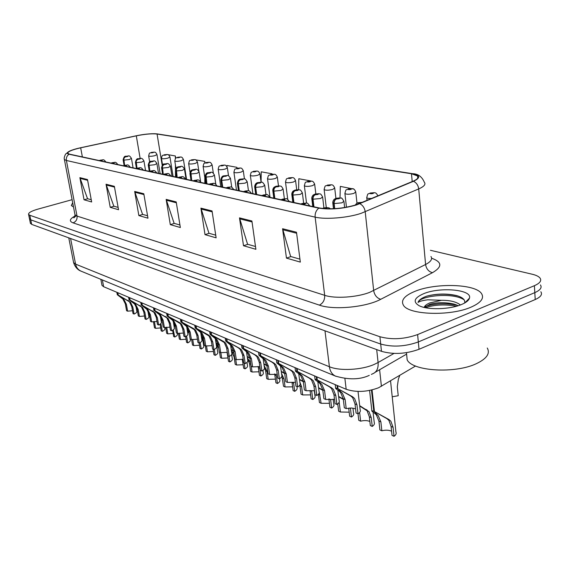 <?xml version="1.0" encoding="UTF-8"?>
<svg xmlns="http://www.w3.org/2000/svg" width="570" height="570" viewBox="0 0 570 570"><rect width="100%" height="100%" fill="white"/><g stroke="black" fill="none" stroke-linecap="round" stroke-linejoin="round"><path stroke-width="0.85" d="M415.566 366.011L378.615 387.75C366.995 392.053 356.186 392.559 346.175 389.267L103.64 286.71L102.009 285.413L101.866 284.651M470.97 307.173C480.938 302.756 484.457 298.238 481.529 293.6C475.387 283.803 435.601 282.741 415.067 291.298C404.565 295.595 400.667 300.212 403.375 305.142C408.312 314.875 450.136 316.443 470.97 307.173C480.938 302.756 484.457 298.238 481.529 293.6C475.387 283.803 435.601 282.741 415.067 291.298C404.565 295.595 400.667 300.212 403.375 305.142C408.312 314.875 450.136 316.443 470.97 307.173M356.115 204.851C342.72 208.648 330.465 209.689 319.35 207.979L69.462 154.142L67.837 153.38C67.517 151.706 71.799 149.853 80.669 147.815L136.301 135.845C145.058 134.078 151.976 133.473 157.071 134.036L411.483 173.75L417.589 175.98C418.922 177.584 417.397 179.336 413.008 181.239L356.115 204.851M356.535 204.936L413.507 181.281C420.824 177.783 420.304 175.225 411.932 173.608L155.539 133.751C150.145 133.565 143.683 134.242 136.166 135.795L80.548 147.758C75.596 148.841 71.863 150.003 69.355 151.242C66.704 152.646 66.605 153.643 69.056 154.242L318.837 208.143C330.23 209.895 342.798 208.827 356.535 204.936M466.801 300.889L467.443 301.081M29.433 218.531L30.737 219.835L380.696 344.045C392.616 347.322 405.163 346.624 418.323 341.95L534.81 292.631C540.31 290.173 542.191 287.608 540.453 284.943C542.191 287.608 540.31 290.173 534.81 292.631L418.323 341.95C405.163 346.624 392.616 347.322 380.696 344.045L30.737 219.835L29.433 218.531M91.243 199.749L87.531 198.688L79.878 177.633L84.046 199.778L91.663 201.972L87.488 179.55L79.878 177.633M87.737 198.752L84.046 199.778M118.125 207.402L113.815 206.169L106.041 184.224L110.224 207.316L118.539 209.717L114.356 186.326L106.041 184.224M114.028 206.233L110.224 207.316M147.559 215.781L142.557 214.356L134.67 191.449L138.852 215.574L147.972 218.196L143.797 193.743L134.67 191.449M142.778 214.413L138.852 215.574M299.941 259.151L290.657 256.507L282.578 228.727L286.454 258.11L300.319 262.107L296.493 232.239L282.578 228.727M290.907 256.578L286.454 258.11M255.495 246.504L247.58 244.245L239.493 217.868L243.504 245.734L255.887 249.304L251.912 220.996L239.493 217.868M247.822 244.316L243.504 245.734M215.731 235.182L208.955 233.251L200.904 208.143L205.008 234.641L216.13 237.84L212.054 210.95L200.904 208.143M209.19 233.322L205.008 234.641M179.942 224.993L174.121 223.34L166.148 199.379L170.302 224.637L180.348 227.53L176.208 201.915L166.148 199.379M174.349 223.404L170.302 224.637M72.682 202.713L71.307 205.549L73.487 206.924L71.307 205.549L72.682 202.713M72.098 199.685L37.884 209.14C31.307 211.057 28.215 212.824 28.593 214.455L29.804 215.268L379.912 336.735C391.854 339.941 404.422 339.221 417.618 334.576L534.396 285.691C539.911 283.254 541.799 280.725 540.061 278.103C538.778 276.464 536.163 275.182 532.216 274.234L430.407 250.287M204.808 163.013L204.808 161.41L195.717 159.871M175.731 158.218L175.375 155.981L167.017 154.491M310.828 180.954L298.808 178.738L298.609 189.675M353.649 189.062L340.319 186.39L340.012 197.868M237.056 168.243L236.928 167.331L226.988 165.5L226.981 166.711M272.168 174.242L272.111 173.814L261.21 171.805L261.096 182.25M272.111 173.814L272.104 174.249M236.928 167.331L236.921 168.278L240.298 167.986M204.815 177.548L204.815 183.305M175.375 155.981L175.389 158.595M175.425 164.937L175.453 169.596M175.46 170.665L175.503 176.985M30.36 223.062L31.671 224.388L381.472 351.32C393.378 354.675 405.897 353.998 419.021 349.289L535.216 299.542C540.709 297.063 542.583 294.462 540.845 291.755M355.58 408.79L351.255 407.978L346.211 408.605L344.323 407.764L343.24 398.765L340.568 392.474L338.801 390.849C336.286 389.125 335.224 388.17 335.616 387.978L337.411 388.505L337.034 385.398M337.639 385.655L338.017 388.761L352.538 396.734L354.569 398.487L356.948 404.736L358.01 413.863C360.076 412.488 360.781 411.091 360.133 409.68L358.024 391.433M340.091 390.122L338.78 389.844L342.406 393.264L345.135 399.584L346.211 408.605M358.01 413.863L356.065 412.993L355.003 403.888L352.673 397.675L350.6 395.908L338.017 388.761M324.166 208.648L326.047 208.178L324.266 208.656M340.105 390.236L337.411 388.505M391.583 431.198C388.868 429.987 385.619 429.851 381.85 430.778L379.898 429.894L378.922 421.038L376.378 414.875L374.697 413.307C372.381 411.718 371.433 410.842 371.847 410.685L373.827 411.298L371.469 390.072M372.053 389.937L374.454 411.576L388.89 419.506L390.842 421.202L393.086 427.315L394.034 436.299C395.943 434.939 396.578 433.542 395.929 432.103L390.55 380.888M376.407 412.858L374.96 412.516L378.28 415.708L380.881 421.907L381.85 430.778M394.034 436.299L392.025 435.387L391.077 426.424L388.882 420.347L386.887 418.629L374.454 411.576M357.454 204.395L358.801 203.426L359.805 203.469M362.014 202.542L358.979 202.685L358.694 203.405L360.995 202.813L358.801 203.426M376.421 412.972L373.827 411.298M358.694 203.405L357.084 204.523M392.217 396.763L398.223 395.73L397.297 386.766L398.359 379.178L399.784 375.395M374.476 192.731L370.714 193.038C369.695 193.786 370.521 193.935 373.186 193.501L373.435 192.817L371.205 193.387L373.329 192.795M373.435 192.817L374.782 192.795C375.822 192.703 376.856 193.743 377.874 195.916M406.588 353.977L407.172 359.848C412.359 371.248 455.323 373.92 476.598 363.56C486.766 358.637 490.321 353.457 487.272 348.021M464.657 303.012C465.362 299.813 462.676 297.333 456.584 295.566C446.652 293.365 436.656 293.564 426.595 296.186L425.562 296.578C421.209 298.338 418.701 300.29 418.031 302.442C419.705 301.266 422.947 300.383 427.771 299.791L441.486 300.305L429.908 302.891C426.588 304.252 424.678 305.762 424.18 307.422M441.486 300.305C450.029 300.233 456.335 301.779 460.389 304.95M424.28 307.444L430.029 304.216C437.646 302.243 445.64 302.207 454.012 304.102L458.18 305.705M461.55 304.494C466.16 302.556 468.789 300.447 469.445 298.174C472.523 289.567 440.011 286.682 423.596 293.721C414.248 297.804 412.716 301.772 418.993 305.627C427.165 310.123 449.801 309.588 461.55 304.494M418.031 302.442C419.563 295.723 453.186 292.054 464.172 299.87M425.32 307.672C434.711 304.644 445.106 304.159 456.499 306.204M426.595 296.186C436.862 293.628 447.222 293.543 457.667 295.93L458.451 296.158M466.63 301.067L466.901 301.53M425.021 306.553C434.682 303.397 445.348 302.934 457.026 305.157M334.547 399.52L325.669 399.449L323.874 398.644L322.762 389.837L320.091 383.681L318.331 382.078C315.787 380.347 314.69 379.385 315.046 379.185L316.685 379.67L316.3 376.635M316.877 376.877L317.269 379.912L331.405 387.678L333.414 389.403L335.808 395.523L336.899 404.451C338.986 403.111 339.72 401.757 339.1 400.389L337.86 390.194M319.343 381.273L318.145 381.017L321.843 384.436L324.565 390.628L325.669 399.449M336.899 404.451L335.053 403.631L333.956 394.718L331.612 388.626L329.56 386.887L317.269 379.912M302.221 204.288L305.028 203.967C306.183 203.198 305.427 203.034 302.748 203.476L302.349 204.181L304.629 203.597L302.442 204.203M319.357 381.373L316.685 379.67M314.526 390.699L306.104 390.728L304.387 389.966L303.254 381.344L300.589 375.302L298.844 373.728C296.265 371.989 295.139 371.02 295.459 370.821L296.97 371.255L296.571 368.291M297.127 368.526L297.519 371.49L311.291 379.064L313.279 380.753L315.68 386.759L316.806 395.495C318.908 394.184 319.663 392.873 319.072 391.547L317.825 381.729M299.599 372.844L298.495 372.616L302.264 376.022L304.971 382.092L306.104 390.728M316.806 395.495L315.039 394.711L313.92 385.99L311.569 380.019L309.538 378.309L297.519 371.49M281.929 199.913L284.658 199.6C285.827 198.859 285.1 198.702 282.492 199.137L282.05 199.814L284.295 199.243L282.15 199.835M299.613 372.944L296.97 371.255M295.445 382.299L287.444 382.413L285.805 381.679L284.644 373.236L282 367.322L276.785 362.848L278.174 363.247L277.775 360.34M278.303 360.568L278.702 363.468L292.132 370.856L294.099 372.516L296.507 378.402L297.647 386.959C299.77 385.683 300.547 384.401 299.984 383.126L298.73 373.649M280.782 364.814L279.77 364.608L283.589 368.006L286.283 373.956L287.444 382.413M297.647 386.959L295.965 386.211L294.825 377.675L292.467 371.818L290.458 370.137L278.702 363.468M262.635 195.759L265.292 195.446C266.468 194.733 265.777 194.591 263.233 195.004L262.763 195.66L264.957 195.104L262.848 195.681M280.796 364.907L278.174 363.247M277.234 374.291L269.624 374.469L268.057 373.77L266.881 365.498L264.245 359.698L258.972 355.238L260.255 355.602L259.842 352.759M260.347 352.972L260.754 355.815L273.849 363.019L275.802 364.658L278.21 370.436L279.371 378.815C281.502 377.561 282.3 376.321 281.765 375.089L280.504 365.94M262.834 357.155L261.894 356.963L265.77 360.347L268.449 366.182L269.624 374.469M279.371 378.815L277.768 378.095L276.6 369.738L274.241 363.988L272.253 362.335L260.754 355.815M244.273 191.805L246.853 191.499C248.036 190.808 247.387 190.672 244.893 191.078L244.402 191.705L246.561 191.171L244.487 191.727M262.841 357.24L260.255 355.602M352.438 188.663L348.769 188.969C347.736 189.689 348.512 189.831 351.12 189.404L351.405 188.748L349.218 189.297L351.305 188.727M351.405 188.748L352.745 188.727C353.756 188.62 354.754 189.667 355.751 191.883L353.87 193.401C349.674 194.434 346.695 194.498 344.928 193.593L344.879 193.159M331.491 184.801L327.907 185.093C326.852 185.792 327.593 185.927 330.137 185.507L330.465 184.88L328.313 185.414L330.365 184.858M330.465 184.88L331.79 184.865C332.752 184.751 333.728 185.77 334.697 187.922L332.787 189.404C328.698 190.401 325.826 190.473 324.152 189.618L324.109 189.226M311.541 181.125L308.042 181.41C306.974 182.079 307.686 182.208 310.166 181.802L310.529 181.196L308.413 181.716L310.429 181.182M310.529 181.196L311.833 181.189C312.738 181.053 313.678 182.044 314.661 184.153L312.716 185.599C308.733 186.561 305.955 186.639 304.38 185.834L304.337 185.478M292.531 177.619L289.104 177.897C288.028 178.545 288.705 178.666 291.135 178.275L291.519 177.683L289.446 178.196L291.434 177.669M291.519 177.683L292.816 177.676C293.685 177.548 294.597 178.51 295.559 180.569L293.593 181.972C289.71 182.899 287.024 182.984 285.527 182.222L285.485 181.901M359.663 405.648L368.99 411.64L371.248 417.639L372.231 426.424C374.169 425.099 374.825 423.738 374.212 422.349L373.072 412.139M369.859 421.451C367.265 420.389 364.187 420.297 360.632 421.173L358.772 420.332L358.024 413.856M372.231 426.424L370.322 425.562L369.332 416.791L367.13 410.828L359.706 405.997M359.627 412.488L360.632 421.173M334.718 208.663L334.127 203.561C334.041 201.303 334.839 199.771 336.528 198.966L339.129 198.731C340.219 197.968 339.428 197.811 336.756 198.253L336.428 198.944L338.68 198.374L336.528 198.966M336.428 198.944C334.611 199.721 333.742 201.239 333.813 203.497L332.766 202.571M334.419 208.684L333.813 203.497M349.574 408.027L350.45 408.419L351.469 417.026C353.429 415.722 354.113 414.404 353.521 413.058L352.937 408.106M349.175 412.174L340.411 412.017L338.637 411.212L337.739 403.866M338.623 396.442L343.283 399.093M351.469 417.026L349.652 416.2L348.69 408.12M339.136 402.192L340.411 412.017M313.949 206.817L313.023 199.208C312.93 196.999 313.721 195.51 315.388 194.733L317.91 194.498C319.008 193.772 318.26 193.615 315.652 194.049L315.288 194.712L317.504 194.156L315.388 194.733M315.288 194.712C313.5 195.467 312.645 196.942 312.731 199.151L311.762 198.296M313.657 206.753L312.731 199.151M343.318 399.42L338.658 396.777M328.954 398.886L330.629 399.634L331.676 408.056C333.649 406.788 334.355 405.505 333.792 404.201L333.165 399.114M329.446 403.332L321.124 403.282L319.428 402.513L318.381 394.283M318.58 387.678L322.784 390.051M331.676 408.056L329.937 407.272L328.89 398.893M319.179 391.804L321.124 403.282M293.913 202.5L292.959 195.068C292.859 192.917 293.636 191.463 295.281 190.708L297.732 190.473C298.844 189.774 298.131 189.632 295.588 190.045L295.189 190.686L297.362 190.145L295.281 190.708M295.189 190.686C293.429 191.42 292.595 192.859 292.681 195.011L291.79 194.228M293.628 202.436L292.681 195.011M322.827 390.357L318.623 388.006M310.614 394.903L302.691 394.939L301.074 394.205L299.82 385.064M312.773 399.499L311.12 398.751L310.044 390.507L311.704 391.248L312.773 399.499C314.768 398.259 315.495 397.005 314.961 395.751L314.298 390.621M299.485 379.335L303.269 381.444M299.849 382.099L301.615 386.774L302.691 394.939M274.833 198.388L273.871 191.128C273.764 189.026 274.519 187.608 276.144 186.874L278.531 186.647C279.656 185.97 278.972 185.834 276.486 186.24L276.058 186.86L278.196 186.326L276.144 186.874M276.058 186.86C274.327 187.566 273.507 188.969 273.6 191.078L272.774 190.359M274.569 198.332L273.6 191.078M303.304 381.743L299.528 379.656M259.849 366.645L252.595 366.88L251.099 366.211L249.909 358.11L247.287 352.41L241.951 347.964L243.134 348.306L242.72 345.52M243.198 345.719L243.618 348.512L256.4 355.545L258.331 357.155L260.732 362.819L261.915 371.034C264.053 369.809 264.872 368.605 264.366 367.408L263.105 358.594M245.684 349.838L244.822 349.666L248.741 353.037L251.406 358.758L252.595 366.88M261.915 371.034L260.383 370.35L259.2 362.157L256.835 356.514L254.868 354.889L243.618 348.512M226.767 188.029L229.29 187.737C230.48 187.067 229.853 186.932 227.416 187.331L226.896 187.936L229.019 187.416L226.981 187.958M245.698 349.916L243.134 348.306M243.219 359.342L236.301 359.62L234.869 358.979L233.664 351.035L231.057 345.441L225.677 341.017L226.774 341.33L226.354 338.601M226.81 338.794L227.231 341.523L239.714 348.398L241.623 349.98L244.024 355.545L245.221 363.596C247.373 362.399 248.207 361.223 247.722 360.069L246.468 351.597M229.297 342.841L228.499 342.684L232.453 346.04L235.096 351.654L236.301 359.62M245.221 363.596L243.753 362.94L242.556 354.903L240.198 349.367L238.253 347.771L227.231 341.523M210.073 184.438L212.532 184.146C213.721 183.497 213.123 183.369 210.743 183.761L210.202 184.345L212.289 183.832L210.28 184.359M229.311 342.919L226.774 341.33M227.302 352.346L220.704 352.666L219.329 352.053L218.118 344.259L215.524 338.765L210.095 334.362L211.114 334.654L210.693 331.975M211.128 332.16L211.556 334.839L223.754 341.558L225.642 343.112L228.036 348.576L229.247 356.471C231.399 355.302 232.246 354.162 231.791 353.044L230.551 344.914M213.615 336.143L212.874 336.008L216.857 339.342L219.486 344.857L220.704 352.666M229.247 356.471L227.836 355.844L226.632 347.964L224.274 342.527L211.556 334.839M194.128 180.996L196.522 180.711C197.712 180.091 197.149 179.97 194.812 180.348L194.256 180.911L196.308 180.412L194.334 180.925M213.622 336.222L211.114 334.654M212.054 345.648L205.749 345.997L204.431 345.413L203.205 337.768L200.633 332.374L195.175 327.992L196.116 328.256L195.688 325.634M196.109 325.812L196.536 328.434L208.463 335.003L210.33 336.542L212.717 341.907L213.935 349.652C216.101 348.505 216.963 347.394 216.522 346.311L215.303 338.537M198.588 329.731L197.904 329.603L201.908 332.923L204.523 338.338L205.749 345.997M213.935 349.652L212.589 349.047L211.37 341.323L209.026 335.979L196.536 328.434M178.88 177.712L181.217 177.434C182.414 176.828 181.866 176.714 179.586 177.085L179.016 177.633L181.025 177.149L179.08 177.648M198.602 329.802L196.116 328.256M292.624 386.852L285.078 386.959L283.532 386.261L281.915 376.129M294.719 391.326L293.137 390.607L292.04 382.527L293.628 383.232L294.719 391.326C296.728 390.108 297.476 388.89 296.963 387.671M281.252 371.369L286.283 373.956M281.544 373.478L283.974 378.95L285.078 386.959M256.65 194.47L255.673 187.373C255.56 185.321 256.308 183.932 257.911 183.227L260.233 182.998C261.359 182.343 260.711 182.215 258.281 182.614L257.825 183.205L259.927 182.692L257.911 183.227M257.825 183.205C256.115 183.896 255.317 185.271 255.417 187.323L254.655 186.661M256.4 194.413L255.417 187.323M284.687 373.535L281.302 371.683M275.417 379.157L268.221 379.321L266.732 378.651L265.613 370.814L264.302 366.987M277.447 383.503L275.93 382.819L274.818 374.896L276.336 375.566L277.447 383.503C279.464 382.313 280.226 381.13 279.742 379.948L279.564 378.701M263.846 363.76L266.874 365.434M264.088 365.463L267.102 371.469L268.221 379.321M274.818 374.896L274.647 373.906M239.307 190.729L238.31 183.796C238.196 181.78 238.93 180.434 240.512 179.742L242.77 179.522C243.903 178.887 243.283 178.759 240.911 179.151L240.433 179.721L242.492 179.222L240.512 179.742M240.433 179.721C238.744 180.391 237.961 181.737 238.068 183.747L237.362 183.134M239.058 190.679L238.068 183.747M266.91 365.705L263.889 364.073M258.937 371.797L252.068 372.011L250.643 371.369L249.51 363.674L247.551 358.929M260.91 376.015L259.457 375.359L258.331 367.586L259.785 368.227L260.91 376.015C262.934 374.853 263.718 373.692 263.247 372.552L262.941 370.386M247.195 356.492L249.888 357.967M247.401 357.924L250.601 362.812M258.331 367.586L258.096 366.36M251.22 366.268L252.068 372.011M222.735 187.16L221.73 180.376C221.609 178.403 222.329 177.085 223.896 176.415L226.098 176.194C227.231 175.581 226.639 175.46 224.316 175.838L223.818 176.394L225.841 175.909L223.896 176.415M223.818 176.394C222.158 177.049 221.388 178.36 221.502 180.327L220.839 179.764M222.499 187.11L221.502 180.327M249.924 358.231L247.238 356.799M243.148 364.736L236.579 365L235.218 364.38L234.07 356.834L231.591 351.526M244.209 363.14L245.057 368.84C247.095 367.7 247.893 366.574 247.444 365.463L246.988 362.363M231.256 349.531L233.636 350.828M231.448 350.799L234.063 353.656M245.057 368.84L243.668 368.206L242.243 359.164M235.724 359.364L236.579 365M206.889 183.747L206.027 175.332L207.437 173.48L210.152 173.016C211.292 172.418 210.729 172.311 208.449 172.682L207.929 173.216L209.924 172.739L208.007 173.23M207.929 173.216C206.297 173.85 205.542 175.133 205.656 177.056L205.043 176.536M206.668 183.704L205.656 177.056M233.671 351.084L231.299 349.838M274.384 174.27L271.042 174.541C269.952 175.168 270.6 175.289 272.973 174.904L273.393 174.335L271.349 174.833L273.308 174.32M273.393 174.335L274.676 174.335C275.481 174.185 276.372 175.118 277.341 177.142L275.346 178.51C271.562 179.408 268.954 179.5 267.537 178.78L267.501 178.488M257.056 171.071L253.778 171.342C252.688 171.948 253.308 172.062 255.631 171.684L256.072 171.135L254.063 171.62L255.987 171.121M256.072 171.135L257.341 171.135C258.117 170.986 258.987 171.898 259.934 173.871L257.925 175.204C254.227 176.08 251.705 176.173 250.351 175.489L250.316 175.218M240.483 168.015L237.277 168.278C236.187 168.863 236.771 168.977 239.051 168.606L239.507 168.079L237.54 168.549L239.436 168.065M239.507 168.079L240.761 168.079C241.495 167.915 242.336 168.805 243.29 170.743L241.267 172.047C237.654 172.888 235.203 172.988 233.921 172.347L233.885 172.097M197.434 339.236L191.406 339.606L190.138 339.043L188.905 331.533L186.347 326.24L180.861 321.879L181.737 322.128L181.31 319.549M181.716 319.72L182.143 322.299L193.807 328.726L195.653 330.237L198.032 335.509L199.258 343.112C201.424 341.993 202.3 340.91 201.88 339.855L200.69 332.431M184.181 323.582L187.58 326.767L190.173 332.089L191.406 339.606M199.258 343.112L197.968 342.534L196.743 334.946L194.398 329.695L182.143 322.299M164.288 174.57L166.575 174.292C167.765 173.708 167.245 173.601 165.008 173.957L164.424 174.491L166.404 174.014L164.488 174.505M184.195 323.653L181.737 322.128M183.405 333.072L177.626 333.464L176.415 332.93L175.175 325.555L172.639 320.347L167.124 316.015L167.943 316.243L167.509 313.714M167.901 313.878L168.328 316.407L179.742 322.698L181.573 324.188L183.939 329.375L185.172 336.827C187.338 335.737 188.221 334.683 187.829 333.664L186.661 326.596M170.359 317.682L173.814 320.853L176.394 326.083L177.626 333.464M185.172 336.827L183.932 336.279L182.699 328.833L180.369 323.667L168.328 316.407M150.316 171.563L152.546 171.292C153.736 170.722 153.237 170.615 151.043 170.964L150.444 171.477L152.397 171.021L150.508 171.492M170.373 317.746L167.943 316.243M169.924 327.159L164.395 327.565L163.227 327.052L161.987 319.806L159.465 314.69L153.928 310.386L154.691 310.593L154.263 308.113M154.634 308.27L155.061 310.757L168.05 318.381L170.401 323.475L171.641 330.799C173.814 329.731 174.705 328.705 174.327 327.714L173.195 321.01M157.085 312.018L160.597 315.174L163.148 320.319L164.395 327.565M171.641 330.799L170.451 330.272L169.212 322.955L166.889 317.882L155.061 310.757M136.914 168.67L139.094 168.407C140.284 167.858 139.8 167.751 137.655 168.1L137.042 168.599L138.966 168.143L137.106 168.606M157.092 312.075L154.691 310.593M156.971 321.473L151.663 321.893L150.544 321.394L149.297 314.284L146.796 309.254L141.246 304.971L141.959 305.164L141.524 302.727M141.887 302.877L142.315 305.32L155.054 312.795L157.391 317.811L158.638 325.007C160.804 323.959 161.709 322.955 161.346 321.993L160.255 315.659M144.324 306.567L147.887 309.717L150.416 314.768L151.663 321.893M158.638 325.007L157.491 324.494L156.251 317.312L153.936 312.317L142.315 305.32M124.053 165.906L126.184 165.642C127.374 165.108 126.911 165.008 124.809 165.343L124.182 165.827L126.077 165.386L124.246 165.841M144.331 306.632L141.959 305.164M144.509 316.008L139.415 316.435L138.332 315.951L137.085 308.961L134.606 304.017L129.048 299.763L129.711 299.948L129.276 297.547M129.625 297.697L130.053 300.091L142.55 307.43L144.88 312.36L146.127 319.428C148.293 318.402 149.205 317.426 148.856 316.493L147.808 310.543M132.048 301.331L135.653 304.466L138.168 309.432L139.415 316.435M146.127 319.428L145.022 318.936L143.775 311.876L141.481 306.966L130.053 300.091M111.706 163.241L113.793 162.984C114.969 162.464 114.527 162.364 112.468 162.699L111.834 163.17L113.694 162.735L111.891 163.184M132.062 301.387L129.711 299.948M132.511 310.743L127.616 311.177L126.576 310.714L125.322 303.839L122.864 298.972L117.299 294.747L117.919 294.918L117.491 292.567M117.819 292.702L118.254 295.06L130.516 302.257L132.831 307.109L134.085 314.056C136.244 313.051 137.163 312.096 136.828 311.199L135.838 305.641M120.234 296.286L123.875 299.407L126.369 304.294L127.616 311.177M134.085 314.056L133.024 313.586L131.77 306.646L129.49 301.815L118.254 295.06M99.828 160.683L101.873 160.434C103.049 159.921 102.629 159.835 100.598 160.156L99.964 160.612L101.795 160.191L100.726 160.419M120.249 296.343L117.919 294.918M100.748 160.427L100.021 160.626M218.745 348.291L216.237 344.494M229.005 356.364L229.86 361.957C231.897 360.839 232.71 359.741 232.282 358.665L231.648 354.519M228 357.974L221.716 358.266L220.412 357.675L219.55 352.153M215.98 342.869L218.068 343.995M216.165 344.031L218.061 345.612M229.86 361.957L228.52 361.352L227.031 352.296M220.839 352.631L221.716 358.266M191.727 180.483L190.85 172.24L192.24 170.43L194.89 169.974C196.037 169.397 195.496 169.29 193.266 169.653L192.724 170.174L194.691 169.703L192.795 170.188M192.724 170.174C191.114 170.793 190.373 172.047 190.494 173.928L189.924 173.444M191.513 180.434L190.494 173.928M218.111 344.252L216.03 343.176M203.59 340.169L201.566 337.889M214.334 349.439L215.261 355.345C217.312 354.255 218.132 353.186 217.726 352.139L216.579 344.829M213.458 351.483L207.444 351.804L206.19 351.234L205.321 345.812M201.338 336.478L203.155 337.454M201.509 337.533L203.397 338.958M215.261 355.345L213.978 354.761L213.116 349.282M206.49 345.833L207.444 351.804M177.199 177.356L176.315 169.276L177.683 167.509L180.277 167.06C181.417 166.504 180.897 166.397 178.716 166.754L178.161 167.252L180.091 166.796L178.959 167.046M178.161 167.252L176.415 168.62L175.973 170.936L175.439 170.487M176.999 177.306L175.973 170.936M178.987 167.053L178.232 167.267M203.198 337.711L201.388 336.785M200.205 342.584L201.239 348.997C203.291 347.928 204.124 346.881 203.732 345.869L202.614 338.879M199.493 345.242L193.722 345.591L192.517 345.042L191.62 339.556M187.281 330.344L188.841 331.177M187.437 331.305L189.048 332.41M201.239 348.997L200.006 348.434L199.137 343.055M192.703 339.335L193.722 345.591M163.269 174.349L162.372 166.44L163.718 164.702L166.262 164.267C167.402 163.725 166.903 163.626 164.766 163.968L164.203 164.459L166.098 164.01L164.267 164.474M164.203 164.459L162.478 165.799L162.051 168.057L161.552 167.644M163.077 174.313L162.051 168.057M188.891 331.434L187.331 330.657M188.912 332.859L187.487 331.619M186.618 335.987L187.758 342.891C189.81 341.843 190.651 340.824 190.28 339.841L190.152 339.05M186.055 339.25L180.526 339.613L179.365 339.086L178.396 333.3M173.779 324.458L175.104 325.156M173.921 325.32L175.296 326.247L173.978 325.634M187.758 342.891L186.568 342.349L185.62 336.606M179.443 333.122L180.526 339.613M149.867 171.271L148.998 163.711L150.323 162.015L152.81 161.588C153.957 161.061 153.472 160.961 151.378 161.303L150.801 161.773L152.667 161.339L151.577 161.574M150.801 161.773L149.105 163.084L148.685 165.3L148.221 164.915M149.703 171.342L148.685 165.3M173.829 324.765L175.154 325.42M151.599 161.581L150.865 161.787M175.368 326.703L174.192 325.776M173.237 329.866L174.783 337.012C176.843 335.987 177.69 334.996 177.334 334.041L177.206 333.279M173.13 333.478L167.822 333.863L166.704 333.357L165.671 327.308M160.797 318.794L161.901 319.378M160.925 319.563L162.079 320.361M174.783 337.012L173.643 336.5L172.596 330.301M166.675 327.166L167.822 333.863M136.978 168.214L136.152 161.096L137.456 159.429L139.899 159.016C141.032 158.496 140.576 158.403 138.517 158.738L137.926 159.201L139.771 158.774L137.99 159.208M137.926 159.201L136.258 160.476L135.852 162.657L135.418 162.293M136.814 168.271L135.852 162.657M160.84 319.065L161.951 319.642M162.129 320.668L160.982 319.891M160.227 324.102L161.111 324.494L162.293 331.355C164.345 330.351 165.2 329.382 164.865 328.455L164.702 327.493M160.683 327.928L155.582 328.32L154.506 327.828L153.408 321.565M148.307 313.35L149.205 313.821M148.421 314.013L149.368 314.697M162.293 331.355L161.189 330.857L160.049 324.223M154.385 321.452L155.582 328.32M124.595 165.328L123.804 158.581L125.094 156.95L127.48 156.536C128.621 156.037 128.172 155.945 126.155 156.273L125.557 156.722L127.374 156.308L125.614 156.736M125.557 156.722L123.918 157.976L123.519 160.106L123.106 159.771M124.438 165.371L123.519 160.106M148.343 313.586L149.262 314.099M149.411 314.961L148.485 314.369M224.623 165.093L221.481 165.343C220.383 165.92 220.946 166.02 223.176 165.663L223.661 165.15L221.716 165.606L223.583 165.136M223.661 165.15L224.901 165.15C225.606 164.994 226.425 165.856 227.359 167.751L225.328 169.019C221.794 169.839 219.414 169.946 218.189 169.333L218.16 169.105M209.425 162.293L206.354 162.536C205.25 163.091 205.791 163.191 207.972 162.842L208.47 162.343L206.561 162.792L208.399 162.329M208.47 162.343L209.703 162.35C210.359 162.172 211.157 163.02 212.104 164.887L210.052 166.126C206.604 166.924 204.288 167.031 203.119 166.447L203.091 166.24M194.855 159.6L191.841 159.842C190.736 160.384 191.256 160.476 193.401 160.134L193.914 159.65L192.033 160.092L193.843 159.643M193.914 159.65L195.125 159.664C195.759 159.486 196.543 160.312 197.469 162.137L195.417 163.348C192.04 164.124 189.789 164.231 188.67 163.675L188.642 163.483M180.868 157.021L177.911 157.263C176.814 157.783 177.313 157.876 179.408 157.541L179.935 157.071L178.082 157.498L179.871 157.056M179.935 157.071L181.139 157.085C181.73 156.9 182.493 157.705 183.426 159.5L181.367 160.683C178.061 161.438 175.874 161.545 174.798 161.018L174.776 160.847M167.438 154.548L164.538 154.776C163.433 155.289 163.918 155.375 165.977 155.047L166.511 154.591L164.687 155.012L166.447 154.577M166.511 154.591L167.701 154.605C168.278 154.42 169.026 155.211 169.938 156.971L167.872 158.125C164.637 158.859 162.507 158.973 161.481 158.467L161.453 158.303M154.52 152.162L151.677 152.389C150.58 152.888 151.036 152.974 153.059 152.646L153.608 152.204L151.812 152.618L153.551 152.197M153.608 152.204L154.784 152.226C155.339 152.04 156.073 152.81 156.978 154.534L154.905 155.667C151.734 156.38 149.654 156.493 148.67 156.016L148.649 155.867M379.62 369.731L381.408 386.325M344.9 378.523L346.175 389.267M102.372 279.948L103.64 286.71M431.597 258.217C442.213 261.986 442.505 266.81 432.473 272.688L380.746 299.293C366.061 307.273 333.493 310.308 319.357 305.121L73.067 222.863C76.031 221.666 77.356 219.407 77.035 216.087L324.679 295.324C334.904 298.837 356.877 297.412 369.752 292.325L425.591 264.501C430.863 261.737 432.651 259.065 430.963 256.486M73.067 222.863C68.963 221.267 69.59 219.001 74.934 216.051M74.848 214.014L74.998 214.797L77.035 216.087L66.398 160.476L64.396 159.5L64.275 158.866M411.932 173.608L412.538 173.686C418.038 173.807 421.971 176.657 424.329 182.25C426.004 184.288 424.13 186.518 418.701 188.927L361.18 213.308C347.935 217.854 325.477 219.692 315.139 217.142C314.868 213.337 316.101 210.337 318.837 208.143M359.855 203.711C362.841 205.3 364.629 207.993 365.22 211.791L373.678 290.607C374.533 295.232 376.891 298.124 380.746 299.293M157.448 133.936L412.089 173.615M432.473 272.688C428.647 271.655 426.353 268.926 425.591 264.501L418.701 188.927C418.188 185.293 416.456 182.749 413.507 181.281M69.056 154.242C66.925 155.717 66.042 157.797 66.398 160.476L315.139 217.142L324.679 295.324C324.857 299.984 323.083 303.247 319.357 305.121M29.804 215.268L31.671 224.388M379.912 336.735L381.472 351.32M417.618 334.576L419.021 349.289M534.396 285.691L535.216 299.542M80.669 147.815L82.372 156.921M411.483 173.75L412.21 181.566M157.071 134.036L162.201 165.307M136.301 135.845L140.142 158.439M166.362 200.241L176.344 202.77M201.117 209.047L212.19 211.848M239.706 218.823L252.047 221.944M282.784 229.731L296.621 233.237M134.883 192.268L143.939 194.562M106.248 185.015L114.492 187.103M80.085 178.389L87.623 180.298M73.423 261.737L73.601 262.62L75.575 264.124L329.403 366.738C339.62 371.148 361.466 370.065 374.212 364.422L378.095 362.513L376.692 349.588M324.978 330.821L329.403 366.738C330.059 371.27 332.046 374.383 335.352 376.058L336.058 376.357M371.362 374.433L372.374 373.92C376.606 372.317 378.516 368.519 378.095 362.513L394.005 353.429M369.267 375.374C359.948 379.72 348.641 379.948 335.352 376.058L80.783 271.042C78.019 269.681 76.28 267.38 75.575 264.124L70.594 238.509M68.77 237.847L73.601 262.62C75.725 269.232 80.256 270.85 80.783 271.042L81.446 271.32M325.712 208.748L326.489 208.563C327.629 207.765 326.831 207.594 324.088 208.05L323.361 208.577M355.003 403.888L356.948 404.736M350.6 395.908L352.538 396.734M338.801 390.849L340.689 391.661M343.24 398.765L345.135 399.584M391.077 426.424L393.086 427.315M386.887 418.629L388.89 419.506M374.697 413.307L376.642 414.155M378.922 421.038L380.881 421.907M371.968 198.388C369.203 198.588 367.472 198.381 366.774 197.769L366.724 197.298M333.956 394.718L335.808 395.523M329.56 386.887L331.405 387.678M318.331 382.078L320.126 382.848M322.762 389.837L324.565 390.628M313.92 385.99L315.68 386.759M309.538 378.309L311.291 379.064M298.844 373.728L300.554 374.462M303.254 381.344L304.971 382.092M294.825 377.675L296.507 378.402M290.458 370.137L292.132 370.856M280.255 365.769L281.886 366.467M276.6 369.738L278.21 370.436M272.253 362.335L273.849 363.019M262.514 358.167L264.074 358.829M266.881 365.498L268.449 366.182M333.478 208.734L332.816 203.027C332.702 201.73 333.165 200.49 334.191 199.301L336.179 198.253L341.06 198.075C341.295 197.412 342.242 198.467 343.91 201.231L341.936 202.849L334.127 203.561M369.332 416.791L371.248 417.639M365.142 409.139L367.051 409.972M312.773 206.561L311.811 198.709C311.633 197.569 312.082 196.358 313.144 195.075L315.125 194.042L318.958 193.686C320.561 194.577 320.034 192.46 322.613 196.935L320.604 198.51L313.023 199.208M338.523 403.132L339.378 403.51M292.816 202.257L291.833 194.605C291.69 193.373 292.125 192.183 293.151 191.043L295.096 190.045L298.837 189.696C300.369 190.565 299.834 188.492 302.364 192.852L300.326 194.377L292.959 195.068M318.43 394.226L320.062 394.946M273.814 198.168L272.823 190.701C272.674 189.482 273.101 188.321 274.113 187.209L276.03 186.24L279.777 185.913C281.117 186.732 280.668 184.766 283.091 188.962L281.031 190.451L273.871 191.128M299.991 386.054L301.615 386.774M259.2 362.157L260.732 362.819M254.868 354.889L256.4 355.545M245.563 350.899L247.052 351.54M249.909 358.11L251.406 358.758M242.556 354.903L244.024 355.545M238.253 347.771L239.714 348.398M229.347 343.952L230.779 344.565M233.664 351.035L235.096 351.654M226.632 347.964L228.036 348.576M222.35 340.953L223.754 341.558M213.828 337.305L215.189 337.889M218.118 344.259L219.486 344.857M211.37 341.323L212.717 341.907M207.124 334.433L208.463 335.003M198.951 330.928L200.255 331.491M203.205 337.768L204.523 338.338M255.702 194.263L254.697 186.974C254.74 184.089 256.457 182.728 257.854 182.607L261.445 182.286C262.022 181.63 263.112 182.621 264.722 185.257L262.642 186.711L255.673 187.373M282.428 378.266L283.974 378.95M238.417 190.544L237.398 183.419C237.783 180.605 238.823 179.179 240.512 179.144L244.11 178.845C244.537 178.182 245.57 179.144 247.195 181.723L245.1 183.134L238.31 183.796M265.613 370.814L267.102 371.469M221.908 186.981L220.875 180.02C221.267 177.256 222.286 175.859 223.946 175.838L227.38 175.539C227.865 174.904 228.891 175.838 230.458 178.353L228.342 179.728L221.73 180.376M249.51 363.674L250.814 364.251M206.119 183.583L205.079 176.771C205.457 174.042 206.468 172.674 208.107 172.674C210.701 173.081 211.741 170.181 214.455 175.125L212.325 176.465L205.877 177.106M242.528 360.582L243.461 360.995M234.07 356.834L234.584 357.055M196.743 334.946L198.032 335.509M192.517 328.178L193.807 328.726M184.68 324.815L185.934 325.356M188.905 331.533L190.173 332.089M182.699 328.833L183.939 329.375M178.51 322.171L179.742 322.698M170.979 318.943L172.19 319.464M175.175 325.555L176.394 326.083M169.212 322.955L170.401 323.475M165.058 316.407L166.24 316.913M157.819 313.308L158.98 313.806M161.987 319.806L163.148 320.319M156.251 317.312L157.391 317.811M152.126 310.864L153.259 311.355M145.165 307.886L146.283 308.363M149.297 314.284L150.416 314.768M143.775 311.876L144.88 312.36M139.686 305.534L140.783 306.005M132.988 302.67L134.064 303.126M137.085 308.961L138.168 309.432M131.77 306.646L132.831 307.109M127.709 300.404L128.77 300.86M121.26 297.64L122.301 298.089M125.322 303.839L126.369 304.294M191 180.327L189.96 173.665C190.85 169.411 191.435 170.401 192.938 169.646C195.453 170.045 196.493 167.217 199.137 172.04L196.999 173.344L190.708 173.971M176.522 177.206L175.475 170.679C176.066 166.882 177.085 167.281 178.41 166.746C181.217 167.117 181.702 164.381 184.459 169.083L182.315 170.359L176.18 170.972M201.538 337.711L202.222 338.01M162.628 174.213L161.581 167.822C162.194 164.922 163.155 163.64 164.481 163.968C167.031 164.303 167.737 161.688 170.387 166.248L168.243 167.487L162.243 168.1M187.48 331.576L188.528 332.032M149.297 171.342L148.25 165.079C148.848 162.222 149.803 160.961 151.107 161.296C153.886 161.666 154.142 159.016 156.885 163.526L154.734 164.744L148.877 165.343M136.465 168.407L135.446 162.45C136.038 159.629 136.978 158.389 138.268 158.738C140.783 159.059 141.303 156.543 143.918 160.911L141.759 162.101L136.03 162.692M161.552 320.262L162.101 320.497M124.103 165.471L123.134 159.913C123.726 157.128 124.659 155.916 125.92 156.273C128.841 156.615 128.663 154.085 131.456 158.403L129.29 159.564L123.69 160.142M100.862 279.329L102.009 285.413M76.252 215.788L73.787 217.797C74.364 217.868 74.763 216.871 74.998 214.797L64.396 159.5C63.918 158.353 64.332 156.543 65.621 154.064L69.355 151.242M156.6 133.829L157.605 133.95M28.593 214.455L30.459 223.54M417.589 175.98L417.774 178.061M406.602 354.12L375.217 372.274M330.201 208.834C329.488 207.573 327.251 207.309 323.496 208.036L322.413 208.478M335.616 387.978L335.21 384.629M362.57 202.314L358.359 202.685C357.205 202.835 356.186 203.647 355.295 205.107M371.847 410.685L369.588 390.471M367.051 200.441L366.774 197.769C367.964 191.905 368.184 194.762 370.108 193.045L374.269 192.696M407.172 359.848L406.46 352.68M464.821 302.919L469.445 298.174M466.766 301.637L466.73 301.231M456.584 295.566L457.667 295.93M456.114 304.786L454.012 304.102M309.752 205.912C306.532 201.459 307.308 203.462 302.207 203.469L300.924 204.01M315.046 379.185L314.626 375.922M289.311 201.502C287.615 199.108 286.418 198.189 285.72 198.759L280.718 199.657M295.459 370.821L295.032 367.643M269.874 197.32C268.214 194.976 267.052 194.085 266.404 194.641L261.502 195.517M276.785 362.848L276.357 359.741M251.37 193.33C249.738 191.057 248.655 190.195 248.114 190.736L243.212 191.577M258.972 355.238L258.531 352.203M346.46 207.231L344.928 193.593C346.14 187.815 346.239 190.694 348.206 188.969L352.239 188.627M356.998 203.276L355.801 192.311M326.282 207.601L324.152 189.618C325.342 183.953 325.406 186.803 327.387 185.1L331.291 184.766M335.901 198.339L334.747 188.314M306.525 203.162L304.38 185.834C305.556 180.291 305.548 183.098 307.558 181.41L311.348 181.089M315.837 193.864L314.704 184.516M287.75 199.457L285.527 182.222C286.639 176.85 286.724 179.493 288.655 177.897L292.339 177.584M296.721 189.717L295.602 180.889M344.622 207.544L343.959 201.687M323.917 207.922L322.663 197.348M303.646 203.155L302.413 193.23M284.359 198.723L283.133 189.304M233.743 189.532C232.147 187.309 231.078 186.468 230.544 187.003L225.777 187.815M241.951 347.964L241.509 345.007M216.921 185.913C214.22 181.502 212.902 184.039 210.366 183.754L209.147 184.231M225.677 341.017L225.228 338.124M200.854 182.45C198.225 178.132 196.807 180.626 194.47 180.341L193.251 180.811M210.095 334.362L209.653 331.533M185.492 179.137C182.749 174.933 181.93 177.334 179.258 177.078L178.061 177.541M195.175 327.992L194.726 325.221M265.99 194.605L264.765 185.571M248.47 190.8L247.238 182.008M231.762 187.331L230.494 178.609M215.816 184.274L214.491 175.361M270.03 197.355L267.537 178.78C268.719 173.415 268.591 176.201 270.622 174.541L274.198 174.235M278.481 185.856L277.376 177.441M252.881 193.658L250.351 175.489C251.463 170.679 250.743 173.138 253.393 171.342L256.87 171.043M261.074 182.25L259.97 174.142M236.479 190.123L233.921 172.347C235.025 167.594 234.306 170.038 236.913 168.278M244.437 178.909L243.326 170.993M170.786 175.973C168.079 171.848 167.352 174.213 164.709 173.957L163.519 174.406M180.861 321.879L180.412 319.171M156.707 172.938C153.957 168.905 153.522 171.207 150.758 170.964L149.582 171.406M167.124 316.015L166.675 313.365M143.198 170.031C140.519 166.112 139.992 168.3 137.391 168.093L136.223 168.528M153.928 310.386L153.48 307.786M130.238 167.238C127.502 163.341 127.288 165.585 124.552 165.343L123.398 165.763M141.246 304.971L140.797 302.421M117.79 164.552C115.019 160.747 115.033 162.927 112.226 162.699L111.086 163.106M129.048 299.763L128.599 297.262M105.828 161.98C103.12 158.218 103.085 160.398 100.377 160.156L99.244 160.562M117.299 294.747L116.85 292.296M200.661 181.965L199.165 172.254M186.069 179.265L184.495 169.283M172.005 176.237L170.423 166.433M158.51 173.323L156.914 163.697M145.542 170.53L143.946 161.068M133.081 167.851L131.478 158.546M220.768 186.739L218.189 169.333C219.222 164.359 219.236 166.846 221.146 165.35L224.438 165.065M228.542 175.874L227.394 167.979M205.72 183.497L203.119 166.447C204.153 161.538 204.153 164.01 206.034 162.536L209.247 162.258M213.344 173.202L212.133 165.093M190.01 172.24L188.67 163.675C189.682 158.873 189.639 161.303 191.541 159.842L194.676 159.572M198.866 171.221L197.498 162.329M175.966 168.307L174.798 161.018C175.809 156.273 175.76 158.695 177.633 157.263L180.69 156.992M186.561 179.372L183.455 159.678M162.543 164.944L161.481 158.467C162.315 153.986 162.578 156.037 164.274 154.776L167.259 154.52M173.088 176.465L169.967 157.135M149.654 161.894L148.67 156.016C149.611 151.477 149.618 153.743 151.428 152.389L154.349 152.133M160.134 173.679L156.999 154.684"/></g></svg>
